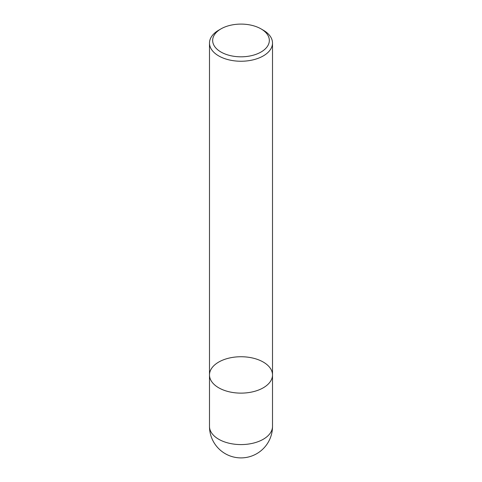 <?xml version="1.0" encoding="UTF-8"?>
<svg xmlns="http://www.w3.org/2000/svg" width="482" height="482" viewBox="0 0 482 482"><rect width="100%" height="100%" fill="white"/><g stroke="black" fill="none" stroke-linecap="round" stroke-linejoin="round"><path stroke-width="0.72" d="M263.28 30.185L261.039 28.89A28.336 16.358 0 0 0 261.033 28.89L263.28 30.185A31.511 18.195 180 0 1 272.511 43.055A31.511 18.195 180 0 1 241 61.244A31.511 18.195 180 0 1 209.489 43.055A31.511 18.195 180 0 1 218.72 30.185L220.961 28.89A28.336 16.358 0 0 0 220.967 52.026A28.336 16.358 0 0 0 261.033 52.026A28.336 16.358 0 0 0 261.039 28.89A28.336 16.358 0 0 0 220.961 28.89M209.489 426.389A31.511 31.511 0 0 0 256.755 453.676A31.511 31.511 0 0 0 272.511 426.389A31.511 18.195 0 0 1 263.28 439.253A31.511 18.195 0 0 1 218.72 439.253A31.511 18.195 0 0 1 209.489 426.389L209.489 374.93A31.511 18.195 0 0 0 241 393.125A31.511 18.195 0 0 0 272.511 374.93A31.511 18.195 180 0 1 253.056 391.739A31.511 18.195 180 0 1 218.72 387.793A31.511 18.195 180 0 1 209.489 374.93A31.511 18.195 180 0 1 241 356.74A31.511 18.195 180 0 1 272.511 374.93L272.511 43.055M209.489 374.93L209.489 43.055M272.511 426.389L272.511 374.93"/></g></svg>
